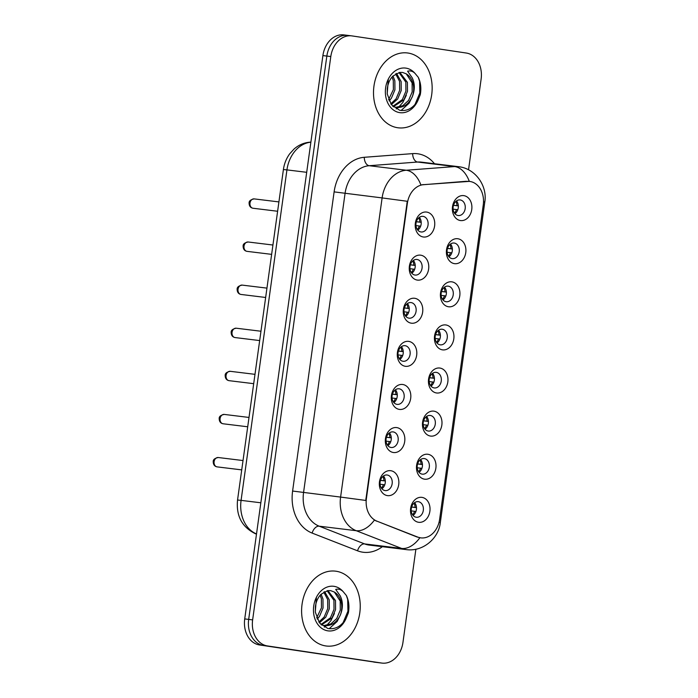 <?xml version="1.0" encoding="UTF-8"?>
<svg xmlns="http://www.w3.org/2000/svg" width="698" height="698" viewBox="0 0 698 698"><rect width="100%" height="100%" fill="white"/><g stroke="black" fill="none" stroke-linecap="round" stroke-linejoin="round"><path stroke-width="1.05" d="M417.273 280.081A12.573 9.728 -83 0 1 409.386 266.191A12.573 9.728 -83 0 1 420.728 255.18A12.573 9.728 -83 0 1 428.624 269.07A12.573 9.728 -83 0 1 417.273 280.081M417.125 259.49A7.853 6.081 97 0 0 416.994 259.473A7.853 6.081 97 0 0 410.014 266.453A7.853 6.081 97 0 0 414.961 275.047A7.853 6.081 97 0 0 415.092 275.064A7.853 6.081 97 0 0 422.063 268.093A7.853 6.081 97 0 0 417.125 259.49M411.296 323.183A12.573 9.728 -83 0 1 403.4 309.293A12.573 9.728 -83 0 1 414.752 298.29A12.573 9.728 -83 0 1 422.648 312.181A12.573 9.728 -83 0 1 411.296 323.183M411.139 302.592A7.853 6.081 97 0 0 411.017 302.574A7.853 6.081 97 0 0 404.037 309.554A7.853 6.081 97 0 0 408.984 318.157A7.853 6.081 97 0 0 409.107 318.175A7.853 6.081 97 0 0 416.087 311.195A7.853 6.081 97 0 0 411.139 302.592M405.311 366.293A12.573 9.728 -83 0 1 397.424 352.403A12.573 9.728 -83 0 1 408.766 341.392A12.573 9.728 -83 0 1 416.662 355.282A12.573 9.728 -83 0 1 405.311 366.293M405.154 345.702A7.853 6.081 97 0 0 405.032 345.685A7.853 6.081 97 0 0 398.052 352.665A7.853 6.081 97 0 0 402.999 361.259A7.853 6.081 97 0 0 403.121 361.276A7.853 6.081 97 0 0 410.101 354.296A7.853 6.081 97 0 0 405.154 345.702M399.335 409.394A12.573 9.728 -83 0 1 391.438 395.504A12.573 9.728 -83 0 1 402.79 384.502A12.573 9.728 -83 0 1 410.686 398.392A12.573 9.728 -83 0 1 399.335 409.394M399.177 388.803A7.853 6.081 97 0 0 399.047 388.786A7.853 6.081 97 0 0 392.075 395.766A7.853 6.081 97 0 0 397.014 404.369A7.853 6.081 97 0 0 397.145 404.386A7.853 6.081 97 0 0 404.125 397.406A7.853 6.081 97 0 0 399.177 388.803M393.349 452.505A12.573 9.728 -83 0 1 385.462 438.614A12.573 9.728 -83 0 1 396.804 427.604A12.573 9.728 -83 0 1 404.7 441.494A12.573 9.728 -83 0 1 393.349 452.505M393.192 431.914A7.853 6.081 97 0 0 393.07 431.896A7.853 6.081 97 0 0 386.09 438.876A7.853 6.081 97 0 0 391.037 447.47A7.853 6.081 97 0 0 391.159 447.488A7.853 6.081 97 0 0 398.139 440.508A7.853 6.081 97 0 0 393.192 431.914M387.373 495.606A12.573 9.728 -83 0 1 379.476 481.716A12.573 9.728 -83 0 1 390.828 470.714A12.573 9.728 -83 0 1 398.715 484.604A12.573 9.728 -83 0 1 387.373 495.606M387.216 475.015A7.853 6.081 97 0 0 387.085 474.998A7.853 6.081 97 0 0 380.113 481.978A7.853 6.081 97 0 0 385.052 490.581A7.853 6.081 97 0 0 385.183 490.598A7.853 6.081 97 0 0 392.163 483.618A7.853 6.081 97 0 0 387.216 475.015M423.258 236.98A12.573 9.728 -83 0 1 415.362 223.09A12.573 9.728 -83 0 1 426.714 212.079A12.573 9.728 -83 0 1 434.61 225.969A12.573 9.728 -83 0 1 423.258 236.98M423.101 216.38A7.853 6.081 97 0 0 422.979 216.363A7.853 6.081 97 0 0 415.999 223.343A7.853 6.081 97 0 0 420.946 231.945A7.853 6.081 97 0 0 421.069 231.963A7.853 6.081 97 0 0 428.049 224.983A7.853 6.081 97 0 0 423.101 216.38M454.424 263.643A12.573 9.728 -83 0 1 446.528 249.753A12.573 9.728 -83 0 1 457.879 238.751A12.573 9.728 -83 0 1 465.767 252.641A12.573 9.728 -83 0 1 454.424 263.643M454.267 243.052A7.853 6.081 97 0 0 454.136 243.035A7.853 6.081 97 0 0 447.165 250.015A7.853 6.081 97 0 0 452.103 258.618A7.853 6.081 97 0 0 452.234 258.635A7.853 6.081 97 0 0 459.214 251.655A7.853 6.081 97 0 0 454.267 243.052M448.439 306.754A12.573 9.728 -83 0 1 440.551 292.863A12.573 9.728 -83 0 1 451.894 281.852A12.573 9.728 -83 0 1 459.79 295.743A12.573 9.728 -83 0 1 448.439 306.754M448.282 286.163A7.853 6.081 97 0 0 448.16 286.145A7.853 6.081 97 0 0 441.18 293.125A7.853 6.081 97 0 0 446.127 301.719A7.853 6.081 97 0 0 446.249 301.737A7.853 6.081 97 0 0 453.229 294.757A7.853 6.081 97 0 0 448.282 286.163M442.462 349.855A12.573 9.728 -83 0 1 434.566 335.965A12.573 9.728 -83 0 1 445.917 324.963A12.573 9.728 -83 0 1 453.805 338.853A12.573 9.728 -83 0 1 442.462 349.855M442.305 329.264A7.853 6.081 97 0 0 442.174 329.247A7.853 6.081 97 0 0 435.203 336.227A7.853 6.081 97 0 0 440.141 344.829A7.853 6.081 97 0 0 440.272 344.847A7.853 6.081 97 0 0 447.244 337.867A7.853 6.081 97 0 0 442.305 329.264M436.477 392.965A12.573 9.728 -83 0 1 428.581 379.075A12.573 9.728 -83 0 1 439.932 368.064A12.573 9.728 -83 0 1 447.828 381.954A12.573 9.728 -83 0 1 436.477 392.965M436.32 372.374A7.853 6.081 97 0 0 436.198 372.357A7.853 6.081 97 0 0 429.218 379.328A7.853 6.081 97 0 0 434.165 387.931A7.853 6.081 97 0 0 434.287 387.948A7.853 6.081 97 0 0 441.267 380.968A7.853 6.081 97 0 0 436.32 372.374M430.5 436.067A12.573 9.728 -83 0 1 422.604 422.177A12.573 9.728 -83 0 1 433.955 411.166A12.573 9.728 -83 0 1 441.843 425.065A12.573 9.728 -83 0 1 430.5 436.067M430.343 415.476A7.853 6.081 97 0 0 430.212 415.458A7.853 6.081 97 0 0 423.232 422.438A7.853 6.081 97 0 0 428.179 431.041A7.853 6.081 97 0 0 428.31 431.059A7.853 6.081 97 0 0 435.282 424.079A7.853 6.081 97 0 0 430.343 415.476M424.515 479.177A12.573 9.728 -83 0 1 416.619 465.287A12.573 9.728 -83 0 1 427.97 454.276A12.573 9.728 -83 0 1 435.866 468.166A12.573 9.728 -83 0 1 424.515 479.177M424.358 458.577A7.853 6.081 97 0 0 424.236 458.56A7.853 6.081 97 0 0 417.256 465.54A7.853 6.081 97 0 0 422.203 474.143A7.853 6.081 97 0 0 422.325 474.16A7.853 6.081 97 0 0 429.305 467.18A7.853 6.081 97 0 0 424.358 458.577M418.53 522.279A12.573 9.728 -83 0 1 410.642 508.388A12.573 9.728 -83 0 1 421.985 497.377A12.573 9.728 -83 0 1 429.881 511.268A12.573 9.728 -83 0 1 418.53 522.279M418.381 501.688A7.853 6.081 97 0 0 418.25 501.67A7.853 6.081 97 0 0 411.27 508.65A7.853 6.081 97 0 0 416.217 517.244A7.853 6.081 97 0 0 416.348 517.262A7.853 6.081 97 0 0 423.32 510.29A7.853 6.081 97 0 0 418.381 501.688M460.401 220.542A12.573 9.728 -83 0 1 452.513 206.652A12.573 9.728 -83 0 1 463.856 195.641A12.573 9.728 -83 0 1 471.752 209.531A12.573 9.728 -83 0 1 460.401 220.542M460.244 199.951A7.853 6.081 97 0 0 460.122 199.933A7.853 6.081 97 0 0 453.142 206.913A7.853 6.081 97 0 0 458.089 215.508A7.853 6.081 97 0 0 458.211 215.525A7.853 6.081 97 0 0 465.191 208.545A7.853 6.081 97 0 0 460.244 199.951M467.075 181.358A21.21 16.412 -83 0 1 469.597 181.419A21.21 16.412 -83 0 1 469.937 181.463A21.21 16.412 -83 0 1 483.26 204.907L439.644 519.242A21.21 16.412 -83 0 1 420.833 537.87A21.21 16.412 -83 0 1 417.718 537.076L376.955 521.17A21.21 16.412 -83 0 1 366.406 498.468L407.362 203.336A21.21 16.412 -83 0 1 423.651 184.656L469.309 181.384A27.492 17.214 85.7 0 0 454.625 166.569A31.427 24.317 -83 0 1 458.359 166.656A31.427 24.317 -83 0 1 458.865 166.726M456.492 200.919A7.853 6.081 -83 0 1 454.93 213.701M414.621 502.656A7.853 6.081 -83 0 1 413.059 515.438M420.606 459.546A7.853 6.081 -83 0 1 419.044 472.328M426.583 416.444A7.853 6.081 -83 0 1 425.021 429.226M432.568 373.334A7.853 6.081 -83 0 1 431.006 386.116M438.545 330.233A7.853 6.081 -83 0 1 436.983 343.015M444.53 287.122A7.853 6.081 -83 0 1 442.968 299.904M450.507 244.021A7.853 6.081 -83 0 1 448.945 256.803M419.35 217.348A7.853 6.081 -83 0 1 417.788 230.131M383.455 475.984A7.853 6.081 -83 0 1 381.893 488.766M389.44 432.873A7.853 6.081 -83 0 1 387.879 445.664M395.417 389.772A7.853 6.081 -83 0 1 393.855 402.554M401.402 346.67A7.853 6.081 -83 0 1 399.841 359.453M407.388 303.56A7.853 6.081 -83 0 1 405.817 316.342M413.364 260.459A7.853 6.081 -83 0 1 411.803 273.241M408.007 53.039A37.709 29.176 97 0 0 407.405 52.952A37.709 29.176 97 0 0 373.91 86.447A37.709 29.176 97 0 0 397.642 127.734A37.709 29.176 97 0 0 398.253 127.813A37.709 29.176 97 0 0 431.748 94.317A37.709 29.176 97 0 0 408.007 53.039A37.709 29.176 97 0 0 407.405 52.952A37.709 29.176 97 0 0 373.91 86.447A37.709 29.176 97 0 0 397.642 127.734A37.709 29.176 97 0 0 398.253 127.813A37.709 29.176 97 0 0 431.748 94.317A37.709 29.176 97 0 0 408.007 53.039M336.104 571.234A37.709 29.176 97 0 0 335.502 571.156A37.709 29.176 97 0 0 302.007 604.651A37.709 29.176 97 0 0 325.739 645.929A37.709 29.176 97 0 0 326.341 646.016A37.709 29.176 97 0 0 359.836 612.512A37.709 29.176 97 0 0 336.104 571.234A37.709 29.176 97 0 0 335.502 571.156A37.709 29.176 97 0 0 302.007 604.651A37.709 29.176 97 0 0 325.739 645.929A37.709 29.176 97 0 0 326.341 646.016A37.709 29.176 97 0 0 359.836 612.512A37.709 29.176 97 0 0 336.104 571.234M344.175 34.952A23.566 18.235 97 0 0 343.791 34.9A23.566 18.235 97 0 0 322.895 55.587L244.728 618.917A23.566 18.235 97 0 0 259.525 644.961L377.723 662.568A23.566 18.235 97 0 0 378.107 662.62A23.566 18.235 97 0 1 377.723 662.568L263.478 645.449L381.675 663.048A23.566 18.235 97 0 0 382.059 663.1A23.566 18.235 97 0 0 402.955 642.413L415.886 549.213M244.728 618.917L248.68 619.405A23.566 18.235 97 0 0 263.478 645.449A23.566 18.235 97 0 1 248.68 619.405L326.847 56.076L248.68 619.405L252.632 619.885A23.566 18.235 97 0 0 267.43 645.929L381.675 663.048M348.119 35.432A23.566 18.235 97 0 0 347.744 35.38A23.566 18.235 97 0 0 326.847 56.076A23.566 18.235 97 0 1 347.744 35.38A23.566 18.235 97 0 1 348.119 35.432M420.833 537.87L417.003 536.989L374.355 520.141A27.492 17.084 111.3 0 1 356.224 530.707A31.427 24.317 -83 0 1 340.598 497.081L365.761 500.44L407.266 201.277L382.111 197.918A31.427 24.317 -83 0 1 406.236 170.242A27.492 17.214 85.7 0 1 420.877 184.918L466.36 181.271M468.533 169.806L481.123 79.083A23.566 18.235 97 0 0 466.325 53.039L352.071 35.921A23.566 18.235 97 0 0 351.696 35.868A23.566 18.235 97 0 0 330.8 56.555L252.632 619.885M373.77 662.079A23.566 18.235 97 0 0 374.154 662.132L382.059 663.1M453.508 205.238L456.989 205.666A8.638 6.683 97 0 0 455.864 201.417M456.989 205.666L458.35 205.849M453.482 205.317L458.35 205.91M454.442 213.056A8.638 6.683 97 0 0 456.448 209.557L453.098 209.147M457.792 209.74L456.448 209.557M420.65 226.169L415.956 225.576M417.299 229.494A8.638 6.683 97 0 0 419.306 225.986M416.34 221.755L421.208 222.348M416.366 221.676L419.847 222.095A8.638 6.683 97 0 0 418.721 217.855M419.847 222.095L421.199 222.287M447.523 248.34L451.004 248.767A8.638 6.683 97 0 0 449.878 244.527M451.004 248.767L452.365 248.95M447.505 248.427L452.365 249.02M448.456 256.166A8.638 6.683 97 0 0 450.463 252.659L447.121 252.248M451.807 252.842L450.463 252.659M441.546 291.45L445.027 291.877A8.638 6.683 97 0 0 443.902 287.628M445.027 291.877L446.388 292.061M441.52 291.528L446.388 292.122M442.48 299.268A8.638 6.683 97 0 0 444.486 295.76L441.136 295.359M445.83 295.952L444.486 295.76M435.561 334.551L439.042 334.979A8.638 6.683 97 0 0 437.916 330.73M439.042 334.979L440.403 335.162M435.543 334.639L440.403 335.232M436.494 342.378A8.638 6.683 97 0 0 438.501 338.87L435.159 338.46M439.845 339.054L438.501 338.87M429.584 377.662L433.065 378.08A8.638 6.683 97 0 0 431.94 373.84M433.065 378.08L434.418 378.272M429.558 377.74L434.426 378.333M430.518 385.479A8.638 6.683 97 0 0 432.524 381.972L429.174 381.562M433.868 382.155L432.524 381.972M414.664 269.28L409.979 268.686M411.314 272.604A8.638 6.683 97 0 0 413.321 269.096M410.354 264.856L415.223 265.449M410.38 264.778L413.862 265.205A8.638 6.683 97 0 0 412.736 260.956M413.862 265.205L415.223 265.388M408.688 312.381L403.994 311.788M405.337 315.705A8.638 6.683 97 0 0 407.344 312.198M404.378 307.966L409.246 308.56M404.404 307.879L407.885 308.307A8.638 6.683 97 0 0 406.76 304.066M407.885 308.307L409.237 308.499M402.702 355.491L398.008 354.898M399.352 358.807A8.638 6.683 97 0 0 401.359 355.308M398.392 351.068L403.261 351.661M398.418 350.989L401.9 351.417A8.638 6.683 97 0 0 400.774 347.168M401.9 351.417L403.261 351.6M412.213 96.961A17.755 13.742 97 0 0 406.28 73.857L402.598 72.444L399.666 72.418L392.93 76.073C389.92 79.144 388.036 83.289 387.277 88.506L387.242 94.003L391.369 104.683L399.666 110.275C407.396 111.497 413.574 108.007 418.207 99.779L420.275 94.727C421.444 88.428 420.772 82.617 418.276 77.303L415.205 73.604C413.076 71.309 410.537 70.498 407.597 71.179L412.134 77.679C414.987 83.507 415.013 89.937 412.213 96.961C408.548 104.438 403.2 107.937 396.15 107.457L393.053 106.567M388.332 79.049L387.207 93.68M393 76.012L394.859 80.793L394.937 89.798L391.369 98.252L389.126 100.922M392.067 77.024L393.288 80.602L393.367 89.606L388.585 99.631M396.525 73.421L401.132 81.561L401.21 90.557L397.642 99.02L391.316 104.613M395.67 73.892L399.561 81.369L399.64 90.365L396.08 98.828L390.775 103.862M399.823 72.4L407.405 82.32L407.484 91.325L403.915 99.788L393.375 106.698M399.012 72.54L405.835 82.128L405.913 91.133L402.353 99.596L392.808 106.332M406.28 73.857L412.108 82.896L412.186 91.9L408.618 100.364L402.781 105.703L395.679 107.379M418.276 77.303L419.585 81.195L419.847 92.956L414.987 104.526M412.588 96.062L409.089 103.234L401.062 110.52M406.315 95.286L402.816 102.466L398.593 107.195M398.122 107.588L396.22 108.932M340.301 615.156A17.755 13.742 97 0 0 334.377 592.061L330.695 590.648L327.763 590.621L321.028 594.277C318.009 597.34 316.124 601.484 315.374 606.702L315.339 612.198L319.466 622.878L327.763 628.47C335.485 629.701 341.662 626.202 346.295 617.983L348.363 612.923C349.532 606.623 348.869 600.821 346.374 595.507L343.294 591.799C341.165 589.505 338.635 588.702 335.694 589.382L340.223 595.874C343.076 601.702 343.102 608.133 340.301 615.156C336.645 622.642 331.288 626.141 324.247 625.652L321.141 624.762M316.43 597.252L315.304 611.876M321.097 594.207L322.956 598.989L323.034 607.993L319.466 616.447L317.215 619.117M320.155 595.228L321.385 598.797L321.464 607.801L316.683 617.826M324.622 591.625L329.229 599.756L329.299 608.761L325.739 617.215L319.414 622.817M323.767 592.096L327.659 599.565L327.737 608.569L324.169 617.023L318.873 622.058M327.912 590.595L335.494 600.524L335.572 609.529L332.012 617.983L321.464 624.902M327.109 590.735L333.932 600.332L334.01 609.337L330.442 617.791L320.906 624.527M334.377 592.061L340.205 601.1L340.284 610.104L336.715 618.559L330.878 623.899L323.767 625.574M346.374 595.507L347.683 599.39L347.944 611.151L343.084 622.729M340.676 614.257L337.178 621.438L329.159 628.715M334.412 613.481L330.904 620.67L326.69 625.391M326.219 625.783L324.317 627.136M423.599 420.763L427.08 421.191A8.638 6.683 97 0 0 425.954 416.942M427.08 421.191L428.441 421.374M423.573 420.842L428.441 421.444M424.532 428.589A8.638 6.683 97 0 0 426.539 425.082L423.197 424.672M427.883 425.265L426.539 425.082M417.622 463.873L421.103 464.292A8.638 6.683 97 0 0 419.978 460.052M421.103 464.292L422.456 464.484M417.596 463.952L422.465 464.545M418.556 471.691A8.638 6.683 97 0 0 420.562 468.184L417.212 467.773M421.906 468.367L420.562 468.184M411.637 506.975L415.118 507.402A8.638 6.683 97 0 0 413.993 503.153M415.118 507.402L416.479 507.586M411.611 507.053L416.479 507.655M412.57 514.801A8.638 6.683 97 0 0 414.577 511.294L411.235 510.884M415.921 511.477L414.577 511.294M396.726 398.593L392.032 398M393.367 401.917A8.638 6.683 97 0 0 395.382 398.41M392.416 394.178L397.284 394.771M392.442 394.091L395.914 394.518A8.638 6.683 97 0 0 394.798 390.278M395.914 394.518L397.275 394.71M390.74 441.703L386.046 441.11M387.39 445.019A8.638 6.683 97 0 0 389.397 441.511M386.43 437.28L391.299 437.873M386.456 437.201L389.938 437.629A8.638 6.683 97 0 0 388.812 433.379M389.938 437.629L391.299 437.812M384.755 484.805L380.07 484.211M381.405 488.129A8.638 6.683 97 0 0 383.411 484.621M380.454 480.39L385.313 480.983M380.471 480.303L383.952 480.73A8.638 6.683 97 0 0 382.827 476.481M383.952 480.73L385.313 480.913M417.718 537.076L417.003 536.989M376.955 521.17L376.239 521.083M366.406 498.468L365.926 498.407M407.362 203.336L406.882 203.275M423.651 184.656L422.936 184.569M382.373 546.682A39.28 30.398 -83 0 1 362.69 552.188A39.28 30.398 -83 0 1 357.551 550.809L312.128 533.08A39.28 30.398 -83 0 1 292.602 491.043L334.115 191.88A39.28 30.398 -83 0 1 364.277 157.294L412.666 153.621A39.28 30.398 -83 0 1 434.488 163.733M368.701 545.007A31.427 24.317 97 0 0 369.207 545.077L406.253 549.605A31.427 24.317 -83 0 1 405.747 549.535A31.427 24.317 -83 0 1 401.638 548.436L356.224 530.707L319.178 526.179L364.592 543.908A31.427 24.317 97 0 0 368.701 545.007M439.025 522.357L440.307 522.645L484.787 202.08C487.527 186.479 476.019 168.925 459.162 166.761L421.322 162.128A31.427 24.317 97 0 0 417.587 162.041L369.198 165.714A31.427 24.317 97 0 0 345.065 193.39L303.551 492.552A31.427 24.317 97 0 0 319.178 526.179A7.853 4.877 -68.7 0 0 312.128 533.08M364.277 157.294A7.853 4.921 -94.3 0 0 369.198 165.714L406.236 170.242L454.625 166.569L417.587 162.041A7.853 4.921 -94.3 0 1 412.666 153.621M292.602 491.043L340.598 497.081L382.111 197.918L334.115 191.88M419.864 537.748A27.492 17.084 111.3 0 1 401.638 548.436L364.592 543.908A7.853 4.877 -68.7 0 0 357.551 550.809M484.787 202.08L483.513 201.783M330.8 56.555L322.895 55.587M267.43 645.929L259.525 644.961M256.515 533.979A15.714 9.763 111.3 0 1 255.206 533.63C241.918 526.999 236.029 515.796 237.547 500.012L283.405 169.535C284.226 163.716 286.32 158.49 289.687 153.83L294.05 149.04C298.631 144.992 303.9 142.715 309.842 142.191A15.714 9.833 85.7 0 1 310.872 142.2A31.427 24.317 97 0 0 286.939 169.893L306.701 172.31M283.405 169.535L286.939 169.893L241.08 500.37L260.843 502.787M237.547 500.012L241.08 500.37A31.427 24.317 97 0 0 256.515 533.926M254.246 198.904A4.712 3.647 97 0 0 254.177 198.895A4.712 3.647 97 0 0 249.989 203.074A4.712 3.647 97 0 0 252.955 208.24A4.712 3.647 97 0 0 253.025 208.248A4.712 3.647 97 0 0 253.104 208.257M248.27 242.005A4.712 3.647 97 0 0 248.191 241.997A4.712 3.647 97 0 0 244.003 246.185A4.712 3.647 97 0 0 246.97 251.341A4.712 3.647 97 0 0 247.048 251.359A4.712 3.647 97 0 0 247.127 251.359M242.285 285.116A4.712 3.647 97 0 0 242.206 285.107A4.712 3.647 97 0 0 238.027 289.286A4.712 3.647 97 0 0 240.993 294.451A4.712 3.647 97 0 0 241.063 294.46A4.712 3.647 97 0 0 241.142 294.469M236.308 328.217A4.712 3.647 97 0 0 236.229 328.208A4.712 3.647 97 0 0 232.041 332.396A4.712 3.647 97 0 0 235.008 337.553A4.712 3.647 97 0 0 235.086 337.562A4.712 3.647 97 0 0 235.165 337.57M415.205 73.604A22.476 17.389 97 0 0 405.913 68.125A22.476 17.389 97 0 0 385.628 87.808A22.476 17.389 97 0 0 399.736 112.64A22.476 17.389 97 0 0 418.207 99.779M343.294 591.799A22.476 17.389 97 0 0 334.01 586.329A22.476 17.389 97 0 0 313.725 606.004A22.476 17.389 97 0 0 327.833 630.844A22.476 17.389 97 0 0 346.295 617.983M230.323 371.327A4.712 3.647 97 0 0 230.244 371.31A4.712 3.647 97 0 0 226.065 375.498A4.712 3.647 97 0 0 229.031 380.663A4.712 3.647 97 0 0 229.101 380.672A4.712 3.647 97 0 0 229.18 380.68M224.346 414.429A4.712 3.647 97 0 0 224.267 414.42A4.712 3.647 97 0 0 220.079 418.608A4.712 3.647 97 0 0 223.046 423.765A4.712 3.647 97 0 0 223.124 423.773A4.712 3.647 97 0 0 223.194 423.782M218.361 457.53A4.712 3.647 97 0 0 218.282 457.522A4.712 3.647 97 0 0 214.094 461.71A4.712 3.647 97 0 0 217.061 466.875A4.712 3.647 97 0 0 217.139 466.883A4.712 3.647 97 0 0 217.218 466.892M469.597 181.419L468.951 181.34M406.253 549.605C422.962 552.022 438.71 538.324 440.307 522.645M351.696 35.868L343.791 34.9M256.489 534.127L255.206 533.63M309.842 142.191L310.889 142.113M277.612 211.258L252.912 208.231C250.425 207.716 249.151 205.989 249.099 203.031C248.968 200.972 250.661 199.593 254.177 198.895L278.912 201.914M271.635 254.36L246.926 251.341C244.44 250.826 243.166 249.09 243.113 246.132C242.983 244.073 244.675 242.695 248.191 241.997L272.927 245.024M265.65 297.47L240.95 294.443C238.454 293.928 237.189 292.2 237.137 289.242C237.006 287.183 238.699 285.796 242.206 285.107L266.95 288.126M259.673 340.572L234.964 337.553C232.478 337.038 231.204 335.302 231.151 332.344C231.021 330.285 232.713 328.906 236.229 328.208L260.965 331.236M253.688 383.673L228.988 380.654C226.492 380.14 225.227 378.403 225.175 375.454C225.044 373.386 226.737 372.008 230.244 371.31L254.988 374.337M247.703 426.783L223.002 423.765C220.516 423.25 219.242 421.513 219.189 418.556C219.059 416.497 220.751 415.118 224.267 414.42L249.003 417.448M241.726 469.885L217.026 466.866C214.53 466.351 213.265 464.615 213.213 461.666C213.082 459.598 214.775 458.22 218.282 457.522L243.017 460.549"/></g></svg>
